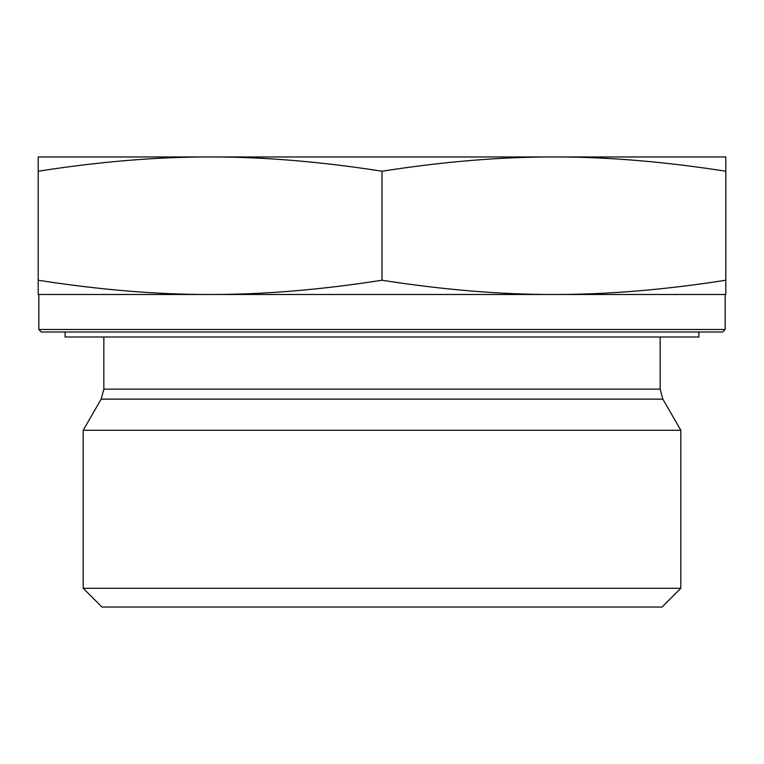 <?xml version="1.0" encoding="UTF-8"?>
<svg xmlns="http://www.w3.org/2000/svg" width="764" height="764" viewBox="0 0 764 764"><rect width="100%" height="100%" fill="white"/><g stroke="black" fill="none" stroke-linecap="round" stroke-linejoin="round"><path stroke-width="1.15" d="M83.19 588.28L101.937 607.036L662.063 607.036L680.81 588.28L83.19 588.28L83.19 430.266L680.81 430.266L680.81 588.28M725.8 156.964L725.8 171.222C664.346 161.624 607.046 156.868 553.9 156.964L725.8 156.964M553.9 156.964C500.754 156.868 443.454 161.624 382 171.222C320.546 161.624 263.246 156.868 210.1 156.964L553.9 156.964M210.1 156.964C156.954 156.868 99.654 161.624 38.2 171.222L38.2 156.964L210.1 156.964M725.8 171.222L725.8 294.484L553.9 294.484C607.046 294.589 664.346 289.833 725.8 280.235M382 171.222L382 280.235C443.454 289.833 500.754 294.589 553.9 294.484L210.1 294.484C263.246 294.589 320.546 289.833 382 280.235M38.2 171.222L38.2 280.235C99.654 289.833 156.954 294.589 210.1 294.484L38.2 294.484L38.2 280.235M38.821 329.494L41.323 331.996L722.677 331.996L725.179 329.494L38.821 329.494L38.821 294.484L210.1 294.484M725.179 329.494L725.179 294.484L553.9 294.484M65.083 331.996L65.083 336.991L698.917 336.991L698.917 331.996M660.163 336.991L660.163 389.143L103.837 389.143L101.154 399.142L662.846 399.142L680.81 430.266M103.837 336.991L103.837 389.143M660.163 389.143L662.846 399.142M101.154 399.142L83.19 430.266"/></g></svg>
